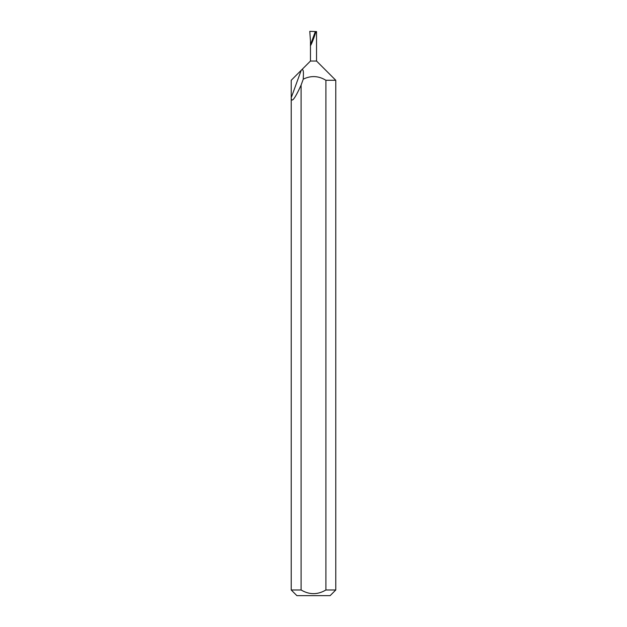 <?xml version="1.0" encoding="UTF-8"?>
<svg xmlns="http://www.w3.org/2000/svg" width="627" height="627" viewBox="0 0 627 627"><rect width="100%" height="100%" fill="white"/><g stroke="black" fill="none" stroke-linecap="round" stroke-linejoin="round"><path stroke-width="0.94" d="M335.774 589.991L330.115 595.65L296.885 595.65L291.226 589.991L301.101 589.991C309.354 594.874 317.623 594.874 325.899 589.991L335.774 589.991L335.774 80.28L325.899 80.28C318.524 75.781 310.976 75.405 303.264 79.151C303.28 75.028 304.236 67.512 301.211 70.295L291.226 80.28L291.226 97.734C291.461 103.204 294.753 98.995 301.101 85.1L303.264 79.151M291.226 589.991L291.226 97.734L301.211 70.295L310.459 61.046L316.541 61.046L335.774 80.28M316.541 61.046L316.541 31.585L315.859 31.562C314.754 36.39 309.856 48.475 310.459 44.893L315.318 31.546L309.785 31.35L310.459 40.857L310.459 61.046M325.899 589.991L325.899 80.28M315.859 31.562L315.318 31.546M301.101 589.991L301.101 85.1"/></g></svg>
